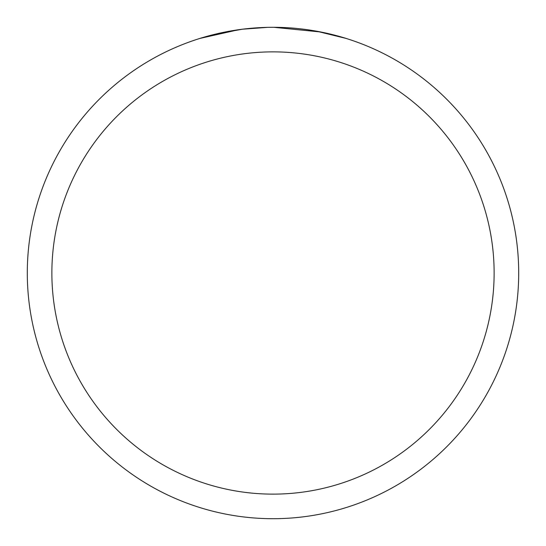 <?xml version="1.0" encoding="UTF-8"?>
<svg xmlns="http://www.w3.org/2000/svg" width="546" height="546" viewBox="0 0 546 546"><rect width="100%" height="100%" fill="white"/><g stroke="black" fill="none" stroke-linecap="round" stroke-linejoin="round"><path stroke-width="0.82" d="M273 51.87A221.13 221.13 0 0 1 494.13 273A221.13 221.13 0 0 1 273 494.13A221.13 221.13 0 0 1 51.87 273A221.13 221.13 0 0 1 273 51.87M273 27.3A245.7 245.7 0 0 1 518.7 273A245.7 245.7 0 0 1 273 518.7A245.7 245.7 0 0 1 27.3 273A245.7 245.7 0 0 1 273 27.3M286.889 27.696L288.841 27.812M316.646 31.211L346.014 38.397M320.795 31.996L273.778 27.3M279.122 27.375L281.313 27.443M291.666 28.01L295.024 28.29M267.608 27.361L242.294 29.225L216.482 33.886M255.48 27.928L257.186 27.812M200 38.397L238.643 29.716M254.067 28.03L254.648 27.989M270.079 27.32L272.222 27.3"/></g></svg>
